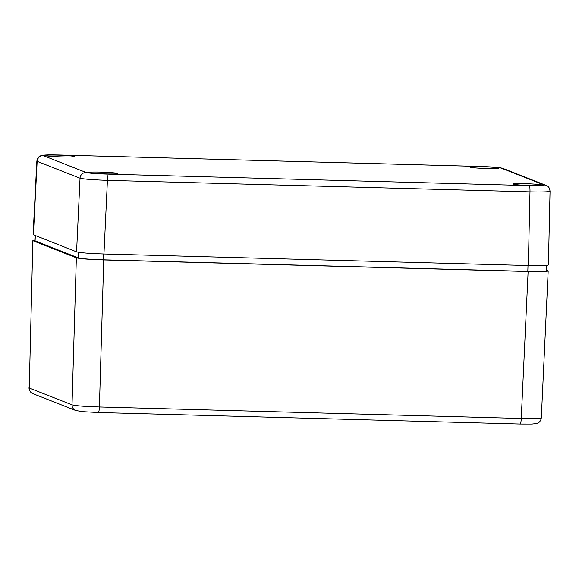 <?xml version="1.0" encoding="UTF-8"?>
<svg xmlns="http://www.w3.org/2000/svg" width="579" height="579" viewBox="0 0 579 579"><rect width="100%" height="100%" fill="white"/><g stroke="black" fill="none" stroke-linecap="round" stroke-linejoin="round"><path stroke-width="0.87" d="M525.153 183.666A14.337 0.825 -177.9 0 1 541.77 185.092A14.337 0.825 -177.9 0 1 527.411 185.389A14.337 0.825 -177.9 0 1 513.11 184.042A14.337 0.825 -177.9 0 1 525.153 183.666M481.974 166.687A14.337 0.825 -177.9 0 1 498.591 168.113A14.337 0.825 -177.9 0 1 484.232 168.409A14.337 0.825 -177.9 0 1 469.931 167.063A14.337 0.825 -177.9 0 1 481.974 166.687M100.775 172.108A14.337 0.825 -177.9 0 1 117.392 173.534A14.337 0.825 -177.9 0 1 103.033 173.838A14.337 0.825 -177.9 0 1 88.732 172.484A14.337 0.825 -177.9 0 1 100.775 172.108M57.596 155.129A14.337 0.825 -177.9 0 1 74.213 156.554A14.337 0.825 -177.9 0 1 59.854 156.851A14.337 0.825 -177.9 0 1 45.553 155.505A14.337 0.825 -177.9 0 1 57.596 155.129M480.534 166.491A5.978 0.963 91.6 0 1 480.592 166.484C489.885 166.803 499.959 167.28 503.144 168.503A5.978 5.884 111.5 0 0 503.144 168.496A5.978 5.884 111.5 0 0 501.182 168.098L544.065 184.969C544.73 185.62 539.787 185.83 529.242 185.606A5.978 0.963 91.6 0 1 529.98 191.866C542.378 192.112 549.073 191.902 550.05 191.236C549.341 186.851 548.436 186.706 546.026 185.367A5.978 5.884 -68.5 0 1 546.033 185.367A5.978 5.884 -68.5 0 1 546.583 185.613M36.853 161.078L37.15 161.353A5.978 5.884 -68.5 0 1 43.259 155.628C42.593 154.977 47.536 154.767 58.081 154.991L480.642 166.499C491.535 166.853 498.381 167.389 501.182 168.098M529.242 185.606L106.681 174.098C95.788 173.743 88.942 173.208 86.141 172.499A5.978 5.884 111.5 0 0 80.032 178.223C83.767 179.128 92.893 179.837 107.419 180.358L529.98 191.866L528.337 265.544C540.735 265.819 547.43 265.616 548.407 264.914L550.05 191.236M58.081 154.991A5.978 0.963 91.6 0 0 58.03 154.977L47.796 154.911L41.102 155.613C37.809 157.126 37.657 157.857 36.846 161.107L33.09 234.625L76.573 251.843C80.307 252.791 89.434 253.501 103.952 253.986L107.419 180.358A5.978 0.963 91.6 0 0 106.681 174.098M528.337 265.544L103.952 253.986M98.242 412.516A5.978 0.963 -88.4 0 0 98.292 412.523A5.978 0.963 -88.4 0 0 99.407 406.979L103.735 259.942C89.217 259.464 80.09 258.748 76.356 257.807L72.02 404.837L29.254 388.024L32.873 240.589L34.834 240.119M103.735 259.942L528.12 271.5L521.252 418.465A5.978 0.963 91.6 0 1 520.137 424.016A5.978 0.963 91.6 0 1 520.08 424.002M546.272 270.009L548.19 270.878C547.198 271.573 540.504 271.783 528.12 271.5M32.989 393.698A5.978 5.884 -68.5 0 1 29.254 388.024L32.873 240.589M33.177 240.821L76.356 257.807M546.402 265.392L546.25 270.806A21.959 1.267 -177.9 0 1 527.809 271.377L103.431 259.819A21.959 1.267 -177.9 0 1 78.266 257.858L35.087 240.878A21.959 1.267 -177.9 0 1 34.805 240.661L35.044 235.508M32.967 393.691L75.733 410.511L82.688 411.676L98.292 412.523L520.137 424.016L532.021 424.031L536.552 423.531C537.775 423.22 540.554 422.381 541.322 417.857C540.323 418.574 533.635 418.776 521.252 418.465L99.407 406.979C84.889 406.53 75.755 405.814 72.02 404.837A5.978 5.884 -68.5 0 0 75.733 410.511A5.978 5.884 -68.5 0 1 75.733 410.511A5.978 5.884 -68.5 0 0 76.196 410.67M544.065 184.969A5.978 5.884 -68.5 0 1 546.026 185.36L503.151 168.503M57.972 154.984A5.978 0.963 91.6 0 1 58.023 154.977L480.592 166.484A5.978 0.963 91.6 0 1 480.642 166.499M86.141 172.499L43.259 155.628M33.394 234.864L37.15 161.353L80.032 178.223L76.573 251.843M78.52 252.278L78.266 257.858M103.431 259.819L103.634 253.971M35.087 240.878L35.326 235.624M528.012 265.529L527.809 271.377M32.229 393.344L30.557 392.055L29.268 389.855L28.957 387.829M548.19 270.878L541.322 417.857"/></g></svg>
